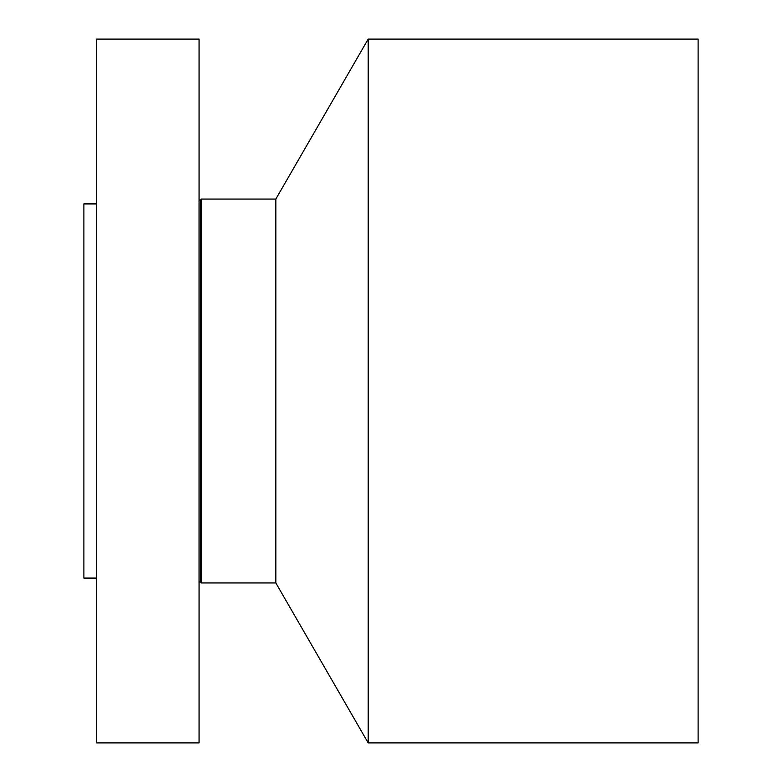<?xml version="1.0" encoding="UTF-8"?>
<svg xmlns="http://www.w3.org/2000/svg" width="782" height="782" viewBox="0 0 782 782"><rect width="100%" height="100%" fill="white"/><g stroke="black" fill="none" stroke-linecap="round" stroke-linejoin="round"><path stroke-width="1.17" d="M96.685 742.9L96.685 39.1L199.058 39.1L199.058 742.9L96.685 742.9M96.685 578.084L83.889 578.084L83.889 203.916L96.685 203.916M368.185 39.1L368.185 742.9L698.111 742.9L698.111 39.1L368.185 39.1L275.831 199.058L201.15 199.058L200.485 200.202L199.058 199.821M368.185 742.9L275.831 582.942L275.831 199.058M275.831 582.942L201.15 582.942L201.15 199.058M201.15 582.942L200.485 581.798L200.485 200.202M200.485 581.798L199.058 582.179"/></g></svg>
